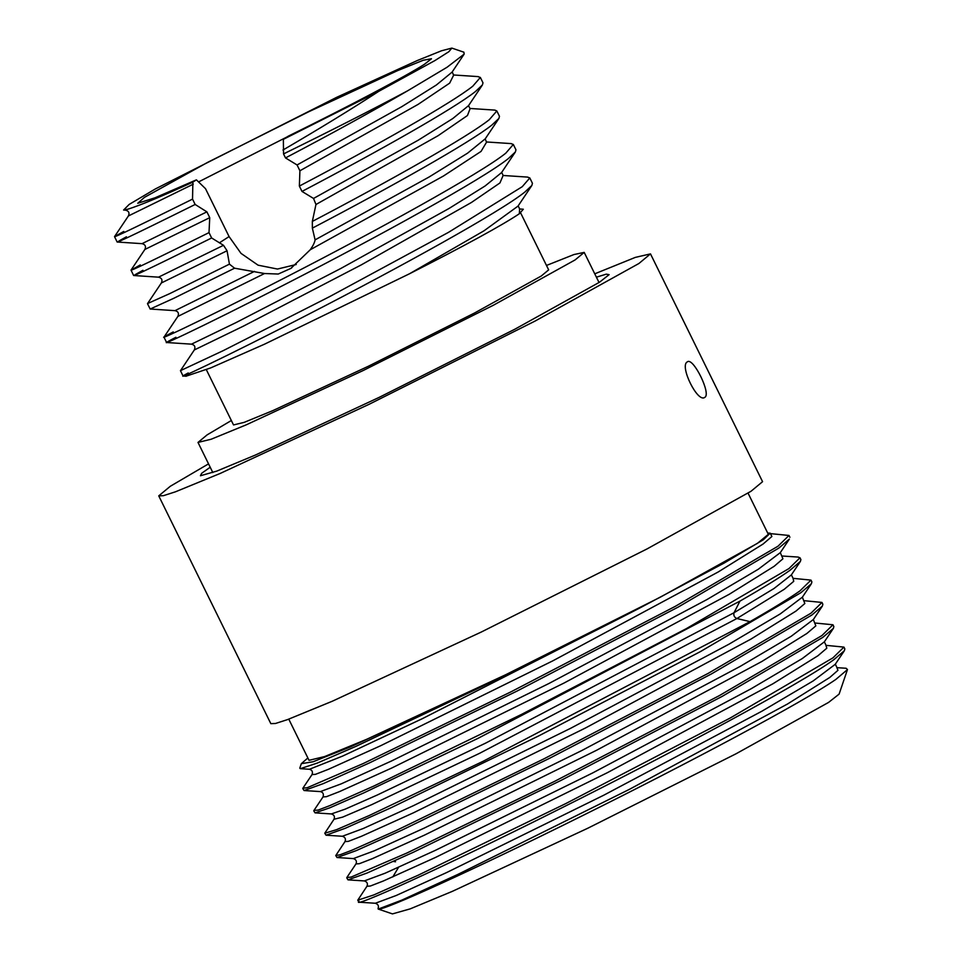 <?xml version="1.0" encoding="UTF-8"?>
<svg xmlns="http://www.w3.org/2000/svg" width="962" height="962" viewBox="0 0 962 962"><rect width="100%" height="100%" fill="white"/><g stroke="black" fill="none" stroke-linecap="round" stroke-linejoin="round"><path stroke-width="1.44" d="M296.224 264.502L277.489 269.047L258.069 265.175L241.005 253.367L229.076 236.58L205.507 188.672L196.404 179.846L155.038 197.787L137.77 203.271L144.468 197.354L207.852 162.253L308.598 111.808L397.595 70.623L423.256 60.245L431.469 58.754L424.543 64.213C406.782 75.806 349.302 106.157 288.191 136.207L283.357 139.334L283.537 153.92L285.51 157.924L297.066 164.959L299.916 170.767L299.362 186.075L301.996 191.426C378.92 150.998 454.004 108.622 475.42 91.546L482.431 84.921L482.984 82.816L480.363 77.453L472.775 86.195C451.37 103.259 376.274 145.647 299.362 186.075M198.545 181.926L299.519 130.604M470.021 108.465L494.829 110.101L496.837 110.955L489.285 119.697C467.544 137.013 390.38 180.459 312.337 221.428L312.361 228.138C391.221 186.832 469.973 142.556 491.895 125.036L498.905 118.446L499.47 116.306L496.837 110.955M477.813 76.587L480.351 77.453M301.996 191.426L313.54 198.449L315.957 204.497L312.337 221.428M312.361 228.138L315.091 239.875C314.706 242.4 313.095 245.695 310.281 249.735L290.861 268.41L278.246 274.038L264.538 273.521L234.572 268.206L229.437 264.141L227.056 250.757L223.497 245.298L211.64 237.975L209.007 232.624L209.74 217.665L206.89 211.856L195.154 204.473L192.532 199.122L192.881 182.119L196.404 179.846M283.357 139.334L378.86 91.27L434.968 60.534L448.845 51.707L451.863 48.1L441.534 50.77L417.292 60.534L336.652 97.33L155.399 188.913L129.136 204.449L123.593 210.041L128.03 209.139C140.224 205.315 161.832 196.308 192.881 182.119M315.957 204.497L438.083 135.714L467.472 115.512L470.165 108.49M223.497 245.298L158.514 277.164L133.634 275.517L131.012 270.118L144.853 249.471L209.74 217.665M209.007 232.624C140.632 266.51 117.725 277.284 140.308 264.923M313.54 198.449L418.29 140.163L452.813 118.53L468.542 105.64L482.431 84.933M144.865 249.471C146.236 246.416 145.286 244.48 142.027 243.663L206.89 211.856M142.929 270.286C120.358 282.636 143.266 271.861 211.64 237.975M227.056 250.757L161.363 282.96C162.71 279.918 161.76 277.994 158.514 277.164M229.437 264.141L169.577 293.699L147.559 303.547M510.978 143.578L513.323 144.456L505.759 153.198C480.411 173.617 374.062 232.058 285.137 277.645C194.733 324.194 140.5 348.99 173.256 331.926M175.89 337.277C143.134 354.353 197.366 329.545 287.782 282.996C376.695 237.41 483.056 178.98 508.381 158.538L515.391 151.948L515.957 149.807L513.323 144.456M147.487 303.667L150.168 309.03L173.749 298.316L234.572 268.206M264.538 273.521L177.838 316.45L163.973 337.157L166.606 342.52L191.438 344.155C194.685 344.937 195.647 346.861 194.324 349.94L180.483 370.647L223.292 350.613L329.774 296.549L448.484 232.359L522.234 186.7L529.809 177.958L527.38 177.08M254.521 271.38L175 310.654C178.235 311.411 179.185 313.347 177.85 316.45L177.874 316.414M501.515 172.631L485.101 185.979L449.086 208.441L340.764 268.506L235.762 322.727L191.462 344.168M518.001 206.121L483.982 230.82L409.487 273.773L264.478 344.204L210.654 367.929L185.991 376.214M180.447 370.659L183.081 376.022L186.243 376.226M188.227 372.967C163.937 385.966 222.487 358.754 311.291 312.866C398.905 267.773 500.132 211.977 524.867 192.039L531.866 185.45L532.443 183.309L529.809 177.946M503.114 175.493L499.951 182.936L471.428 202.477L361.231 264.911L243.59 326.046L194.336 349.952M519.636 208.982L519.312 213.78C501.791 225.469 465.187 245.466 409.487 273.773M310.281 249.735L443.482 175.998L481.06 151.407L486.664 141.979M519.444 208.958L523.328 209.223L519.312 213.78M315.091 239.875L429.124 176.984L467.568 153.174L485.173 138.889L486.447 141.967L511.267 143.603M193.266 184.175L128.403 215.957L114.526 236.628L117.148 242.027L142.027 243.663M126.443 236.784C103.884 249.134 126.78 238.372 195.154 204.473M192.532 199.122C124.146 233.008 101.238 243.783 123.809 231.433M299.916 170.767L418.097 104.389L449.651 83.141L453.727 75M453.667 74.988L478.33 76.611M297.066 164.959L401.827 106.65L436.351 85.017L452.08 72.126L464.129 54.149L463.912 52.201L451.863 48.1M128.391 215.957C129.75 212.927 128.8 210.991 125.541 210.161L128.03 209.139M285.51 157.924C331.746 133.622 372.402 111.267 407.503 90.873L447.065 67.244L464.129 54.149M407.503 90.873C371.741 109.933 330.423 130.94 283.537 153.92M378.86 91.27C351.587 109.055 319.625 128.631 282.972 150.024M206.337 369.673L233.525 424.939L244.24 422.342L272.919 410.582L368.374 366.245L474.627 312.963L541.233 276.034L548.665 269.877L520.61 212.867M546.488 265.452L573.953 254.545L584.199 252.393L575.096 259.932L493.458 305.195L363.251 370.49L246.26 424.831L211.111 439.249L198.004 442.424L207.095 434.884L231.349 420.514M378.246 909.078L401.851 900.107L458.128 874.278L629.256 789.429L787.613 703.943L829.821 677.428L837.962 670.31L836.916 667.664L846.127 668.265L847.486 669.552L835.87 679.412C803.342 701.923 689.357 762.722 580.832 816.485C471.669 870.778 381.854 911.351 378.246 909.078L378.198 908.164M847.486 669.552L839.104 694.119L828.571 702.416L735.966 753.823L587.77 828.246L452.429 891.317L410.221 908.862L392.448 913.9L378.162 909.042M770.995 533.682L788.972 535.461L777.981 546.224L675.276 606.349L510.726 691.967L363.011 763.648L307.131 787.77L302.91 788.155L312.037 774.566L315.44 774.35L328.463 769.299L380.651 745.73L552.825 660.834L718.253 571.945L763.094 544.023L771.897 536.483L770.177 533.176L763.335 539.754L724.302 562.962L639.189 608.321C589.381 634.006 536.772 660.172 481.361 686.82L350.18 747.005L313.095 761.76L301.334 763.66L307.864 757.96M302.789 788.551L304.064 790.536L323.28 783.621L369.264 762.998L516.907 691.149L678.426 606.95L778.883 548.051L789.381 539.081L780.314 552.633L758.26 569.263L706.974 599.542L548.773 683.573L391.462 761.002L341.209 783.862L320.382 791.594C323.088 792.327 323.953 794.095 323.004 796.921M687.313 361.892C693.073 356.625 711.603 394.276 704.761 397.366C697.678 403.258 679.148 365.62 687.313 361.892L687.541 361.772M596.404 277.188L606.3 274.146L609.114 274.651L599.482 282.239L514.742 329.269L379.148 397.378L255.327 455.074L216.69 471.139L200.433 475.745L201.671 473.292L210.197 467.231M594.756 273.821L635.341 257.383L650.48 253.896L638.9 263.504L534.944 321.128L369.155 404.268L220.202 473.448L175.445 491.81L163.384 495.695L158.742 495.863L170.334 486.255L208.538 463.864M270.839 723.652L275.469 723.484L287.542 719.6L332.287 701.238L481.24 632.058L647.041 548.929L750.985 491.293L762.565 481.685L650.492 253.896M288.768 719.143L309.03 760.329L324.639 756.553L366.438 739.405L505.567 674.783L660.413 597.137L757.503 543.302L768.325 534.331L748.063 493.145M767.712 533.068L770.177 533.164M301.334 763.648L299.783 768.181L300.324 768.662L317.183 763.119L355.964 746.356L481.361 686.82M639.189 608.321L422.246 718.722L342.58 756.108L309.415 769.263C312.109 769.985 312.987 771.752 312.037 774.578M800.42 561.399L791.317 574.951L773.977 588.528L734.042 612.722L739.946 601.118C762.794 587.998 779.436 577.753 789.874 570.382L800.408 561.387L800.889 559.607L799.987 557.78L788.972 568.554L686.267 628.679L521.717 714.297L374.002 785.978L329.87 805.591L318.109 810.1L313.997 810.365M780.314 552.645L782.924 558.79L774.145 566.305L729.4 594.191L564.033 683.044L391.811 767.989L339.538 791.594L326.479 796.668L323.016 796.933L313.901 810.509M793.061 578.342L793.734 581.337L784.27 589.273L736.904 618.53C734.295 617.339 733.333 615.403 734.042 612.722L485.846 743.013L377.453 794.937L345.045 809.21L331.373 813.936L315.055 812.866L329.569 807.912L363.828 792.892L478.21 738.239L739.946 601.118M797.943 557.046L799.987 557.78M793.001 578.33L810.978 580.11L799.963 590.884C789.525 598.256 772.883 608.501 750.035 621.632L483.261 761.219L369.18 815.548L336.592 829.653L324.771 833.224L333.994 819.263L342.58 817.147L371.777 804.629L479.461 753.378L736.904 618.53L750.035 621.632M357.756 900.216L366.955 886.255L370.382 886.014L383.381 880.976L435.509 857.443L607.467 772.642L772.919 683.778L817.892 655.783L826.815 648.196L825.925 645.334L843.939 647.101L832.924 657.876L730.218 718.013L565.68 803.631L417.953 875.312L373.821 894.925L357.756 900.216L359.018 902.2L375.348 903.258L396.236 895.478L446.5 872.618L603.739 795.225L761.856 711.231L813.13 680.964L835.244 664.309L844.359 650.733L844.84 648.929L843.951 647.101M359.042 901.298C349.519 909.763 440.392 868.698 558.008 809.751C674.735 751.49 800.6 683.826 833.826 659.704L844.359 650.733M313.78 810.894L315.055 812.878M346.753 877.885L348.016 879.869L367.219 872.967L413.203 852.332L560.834 780.495L722.366 696.284L822.835 637.373L833.381 628.378L833.85 626.599L832.96 624.771L821.945 635.545L719.239 695.67L554.689 781.3L406.974 852.981L351.082 877.091L346.861 877.488L355.964 863.924L359.379 863.684L372.378 858.645L424.507 835.112L596.488 750.312L761.94 661.435L806.914 633.453L815.836 625.865L813.347 619.528L791.233 636.255L739.958 666.522L581.745 750.564L424.446 827.993L374.182 850.853L353.343 858.597L337.025 857.527M335.762 855.555L337.025 857.539L356.241 850.624L402.224 830.002L549.867 758.152L711.387 673.953L811.844 615.043L822.378 606.06L822.859 604.268L821.969 602.44L810.954 613.215L708.248 673.34L543.698 758.97L395.983 830.651L351.851 850.252L340.091 854.761L335.762 855.555L344.985 841.594L348.388 841.353L361.387 836.315L413.516 812.782L585.509 727.969L750.961 639.093L795.935 611.11L804.845 603.523L802.356 597.198L780.23 613.924L728.956 644.203L570.755 728.234L413.468 805.651L363.203 828.522L342.364 836.267L326.046 835.196L345.274 828.282L391.257 807.659L538.9 735.81L700.408 651.611L800.865 592.712L811.387 583.73L811.88 581.938L810.978 580.11M324.771 833.224L326.046 835.208M804.064 600.673L821.957 602.44M815.054 623.015L832.948 624.771M219.36 242.845L229.076 236.58M393.362 861.447L395.526 861.772M398.388 867.58L392.809 876.935M822.39 606.06L813.275 619.636M826.057 645.346L824.338 641.846L802.248 658.573L750.973 688.84L592.76 772.895L435.425 850.324L385.161 873.195L364.333 880.927L348.016 879.869M291.714 267.845L290.849 268.398M469.925 108.465L468.542 105.64M161.363 282.96L147.511 303.631M515.391 151.948L501.551 172.595M150.168 309.018L175 310.654M518.013 206.121L531.866 185.45M501.659 172.414L503.174 175.505M518.145 205.88L519.696 208.994M502.946 175.469L527.789 177.104M498.917 118.446L485.052 139.117M453.499 74.976L452.224 71.885M125.541 210.161L123.593 210.041M599.037 282.527L584.199 252.393M212.818 472.558L197.992 442.424M788.996 535.449L789.898 537.277M158.742 495.863L270.827 723.652M304.064 790.536L320.382 791.594M300.324 768.674L309.415 769.263M791.377 574.843L793.097 578.354M798.268 557.07L781.938 556M378.054 908.441C379.028 905.976 378.126 904.244 375.36 903.258M835.317 664.201L837.024 667.688M802.296 597.294L811.399 583.73M824.278 641.943L833.381 628.39M366.955 886.255C368.025 883.657 367.159 881.877 364.333 880.927M355.964 863.924C357.046 861.327 356.168 859.547 353.343 858.597M344.985 841.594C346.055 838.996 345.178 837.217 342.364 836.267M333.994 819.251C335.065 816.654 334.199 814.886 331.373 813.936"/></g></svg>
